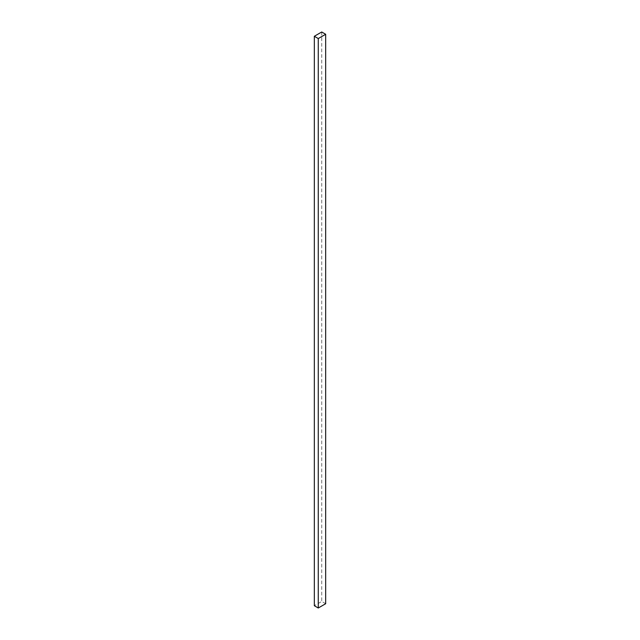 <?xml version="1.0" encoding="UTF-8"?>
<svg xmlns="http://www.w3.org/2000/svg" width="640" height="640" viewBox="0 0 640 640"><rect width="100%" height="100%" fill="white"/><g stroke="black" fill="none" stroke-linecap="round" stroke-linejoin="round"><path stroke-width="0.48" stroke-dasharray="3.2 2.4" d="M325.672 603.728L321.728 601.448L314.328 605.72M321.728 32L321.728 601.448"/><path stroke-width="0.96" d="M325.672 34.28L321.728 32L314.328 36.272L314.328 605.72L318.272 608L325.672 603.728L325.672 34.28L318.272 38.552L318.272 608M314.328 36.272L318.272 38.552"/></g></svg>
